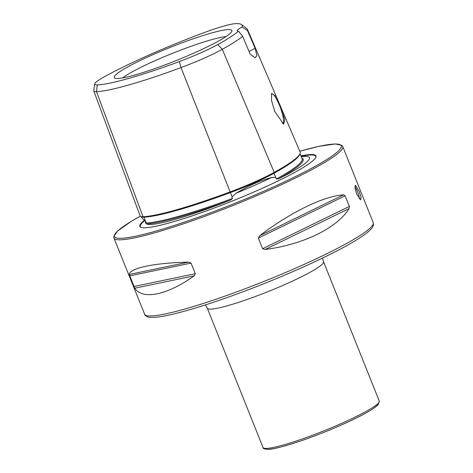<?xml version="1.0" encoding="UTF-8"?>
<svg xmlns="http://www.w3.org/2000/svg" width="473" height="473" viewBox="0 0 473 473"><rect width="100%" height="100%" fill="white"/><g stroke="black" fill="none" stroke-linecap="round" stroke-linejoin="round"><path stroke-width="0.71" d="M143.047 216.711A121.537 13.841 -21.8 0 0 229.984 191.973A50.735 5.777 -21.8 0 0 274.21 172.391A121.537 13.841 -21.8 0 0 300.107 151.957L247.474 29.438A118.167 13.457 -21.8 0 0 246.912 28.747L241.62 24.614A114.779 13.073 -21.8 0 0 235.649 23.65A43.977 5.008 -21.8 0 0 204.194 32.602A114.779 13.073 -21.8 0 0 104.143 76.898A43.977 5.008 158.2 0 0 94.736 83.94L93.755 90.579A47.365 5.392 158.2 0 0 93.784 90.934L140.156 215.96A50.735 5.777 158.2 0 0 143.047 216.711L96.48 91.644A118.167 13.457 -21.8 0 0 181.005 67.586A47.365 5.392 -21.8 0 0 222.292 49.31A118.167 13.457 -21.8 0 0 242.673 36.32L238.475 31.147A23.473 2.672 -21.8 0 1 237.28 30.798A23.473 2.672 -21.8 0 1 242.022 27.002A114.779 13.073 -21.8 0 0 241.62 24.614M143.289 216.658A0.78 0.739 -92.2 0 1 144.005 217.16L145.607 221.453L141.581 217.55L141.232 216.616M145.607 221.453L146.553 223.96A121.715 13.865 -21.8 0 0 230.706 200.014A88.173 10.039 158.2 0 1 213.826 206.518A88.173 10.039 158.2 0 1 146.553 223.96M230.706 200.014L232.58 198.412L231.971 197.726L232.077 196.845L236.264 193.161C248.899 185.546 260.688 180.331 271.626 177.499L275.741 177.517L276.445 178.989L278.591 178.812A121.715 13.865 -21.8 0 0 301.833 157.97M354.939 186.794A7.822 1.655 -110.4 0 1 357.547 191.76A7.822 1.655 -110.4 0 1 359.45 199.009M359.113 191.181L355.389 185.191L355.046 188.118L356.666 194.031L360.84 199.854L360.988 197.005L359.113 191.181M279.756 105.674L274.712 95.333L271.508 93.483L271.567 100.619L274.778 111.48L283.611 124.18L284.882 119.468L279.756 105.674M282.564 123.488A15.846 3.352 69.6 0 0 282.718 123.453A15.846 3.352 69.6 0 0 279.679 105.71A15.846 3.352 69.6 0 0 271.685 93.749A15.846 3.352 69.6 0 0 271.342 94.003M144.442 220.282A94.86 10.802 -21.8 0 0 140.859 227.306A94.86 10.802 -21.8 0 0 213.069 208.457A94.86 10.802 -21.8 0 0 315.858 157.308A94.86 10.802 -21.8 0 0 300.934 155.871M226.053 36.539A59.9 6.823 -21.8 0 0 184.63 48.63A59.9 6.823 -21.8 0 0 122.613 77.915M163.15 65.593A63.358 7.213 -21.8 0 0 231.93 30.999A63.358 7.213 -21.8 0 0 182.962 42.481A63.358 7.213 -21.8 0 0 114.537 77.956A63.358 7.213 -21.8 0 0 163.15 65.593M301.283 156.681A88.173 10.039 158.2 0 1 309.171 157.249A88.173 10.039 158.2 0 1 278.591 178.812M129.241 274.464C130.028 267.972 154.204 262.947 188.668 262.107L191.057 263.1L195.308 273.725L194.167 275.86C167.087 295.164 142.911 300.189 134.74 288.211L129.241 274.464L188.668 262.107M250.465 416.116L253.487 423.66M259.695 235.725C290.191 212.43 324.318 195.798 343.575 194.846L345.119 195.81L349.37 206.435L349.074 208.593C337.202 228.016 303.081 244.647 265.193 249.472L262.598 248.727L258.353 238.102L259.695 235.725L343.575 194.846M238.475 31.147A114.779 13.073 -21.8 0 1 217.704 44.586A43.977 5.008 -21.8 0 1 179.368 61.555A114.779 13.073 -21.8 0 1 97.267 84.921A43.977 5.008 158.2 0 1 94.736 83.94M242.022 27.002L247.521 30.662L255.13 48.293L256.886 55.512L255.189 57.812L250.134 54.123L242.673 36.32M247.521 30.662A118.167 13.457 -21.8 0 0 247.474 29.438M97.267 84.921L96.48 91.644A47.365 5.392 158.2 0 1 93.784 90.934M255.13 48.293A23.473 2.672 -21.8 0 0 249.082 51.616M179.368 61.555L181.005 67.586L230.398 192.576A120.781 13.752 -21.8 0 1 144.005 217.16A49.978 5.694 158.2 0 1 141.285 216.628M274.062 172.474A0.78 0.574 -118.9 0 0 273.956 173.284A120.781 13.752 -21.8 0 0 299.758 154.192M236.264 193.161A88.965 10.134 -21.8 0 0 271.626 177.499M322.598 258.039L323.538 261.735A62.59 7.13 158.2 0 1 322.769 263.674A62.59 7.13 158.2 0 1 255.639 296.394A62.59 7.13 158.2 0 1 207.31 308.219L250.66 416.607M323.538 261.735L379.245 401.021A62.59 7.13 158.2 0 1 378.477 402.961A62.59 7.13 158.2 0 1 317.543 433.333A62.59 7.13 158.2 0 1 263.023 447.505L253.303 423.205M315.745 157.55A94.499 10.761 -21.8 0 0 301.112 156.279M144.377 314.137A123.222 14.036 -21.8 0 0 239.521 290.854A123.222 14.036 -21.8 0 0 373.197 222.617L373.475 223.9C373.357 226.076 372.31 228.051 370.341 229.819C367.882 232.29 364.056 235.176 358.859 238.481C336.847 252.694 287.04 275.499 240.704 292.621C199.488 307.947 164.107 317.915 151.39 317.383C148.764 317.46 146.66 316.756 145.075 315.284L113.922 238.002A123.222 14.036 -21.8 0 0 209.066 214.712A123.222 14.036 -21.8 0 0 342.742 146.476L341.967 145.388L335.322 143.946L318.808 146.37L299.799 151.248M113.922 238.002L113.733 236.677L117.552 231.049L131.181 221.417L140.274 216.161A122.052 13.9 -21.8 0 0 208.818 213.418A122.052 13.9 -21.8 0 0 331.118 156.699A122.052 13.9 -21.8 0 0 299.805 151.259M377.625 404.935A61.023 6.947 158.2 0 1 318.335 434.504A61.023 6.947 158.2 0 1 265.063 448.398M217.704 44.586L222.292 49.31L274.21 172.391M144.803 220.584A94.499 10.761 -21.8 0 0 141.108 227.395M276.445 178.989A120.934 13.776 -21.8 0 0 302.146 158.697L300 153.69M232.077 196.845L230.398 192.576A49.978 5.694 -21.8 0 0 273.956 173.284L275.741 177.517M146.216 222.99A120.934 13.776 -21.8 0 0 232.58 198.412M191.057 263.1L129.584 275.877M195.308 273.725L133.835 286.502M194.167 275.86L134.74 288.211M345.119 195.81L258.353 238.102M349.37 206.435L262.598 248.727M349.074 208.593L265.193 249.472M144.797 220.578L145.471 221.553L145.536 223.25M379.245 401.021L378.234 404.51C377.72 405.136 376.283 406.969 367.61 412.048C352.899 420.574 323.839 433.108 300.526 441.002C283.599 446.577 272.945 449.362 268.558 449.35C264.596 449.208 262.752 448.593 263.023 447.505M309.171 157.249L309.667 157.598M373.197 222.617L342.742 146.476M207.31 308.219L205.442 304.896"/></g></svg>
